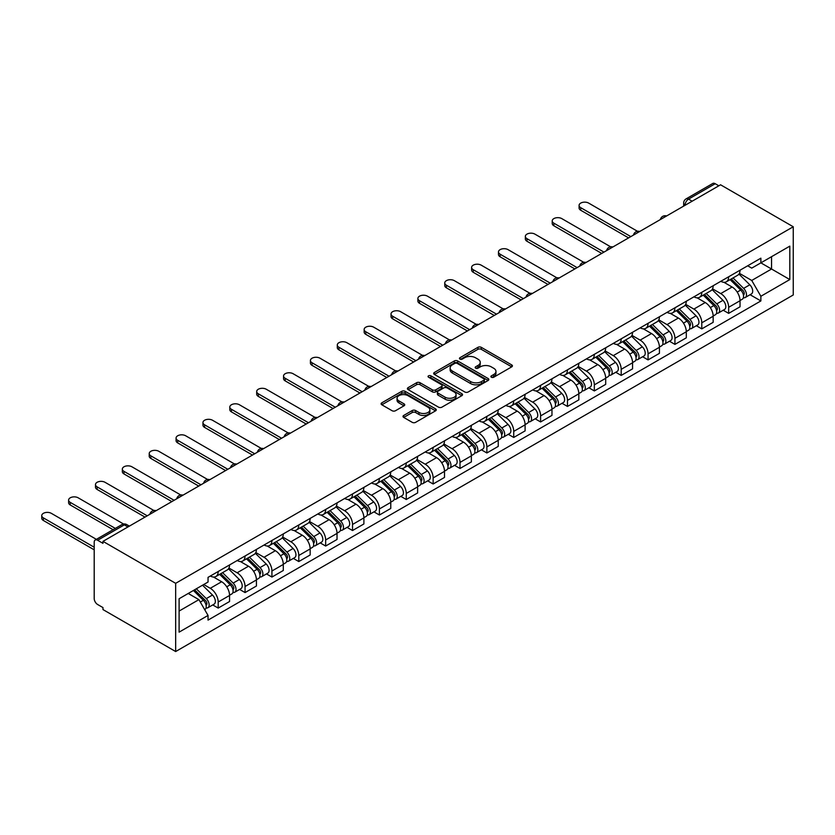 <?xml version="1.0" encoding="UTF-8"?>
<svg xmlns="http://www.w3.org/2000/svg" width="835" height="835" viewBox="0 0 835 835"><rect width="100%" height="100%" fill="white"/><g stroke="black" fill="none" stroke-linecap="round" stroke-linejoin="round"><path stroke-width="1.25" d="M491.387 377.232A1.67 0.971 0 0 0 493.756 377.232L511.719 366.857A2.39 1.378 0 0 0 512.419 365.887A2.39 1.378 0 0 0 511.719 364.905L481.294 347.339A2.39 1.378 0 0 0 477.912 347.339L459.949 357.714A1.67 0.971 0 0 0 459.459 358.392A1.67 0.971 0 0 0 459.949 359.081A1.67 0.971 0 0 0 462.319 359.081L464.636 357.735A7.651 4.415 0 0 1 475.459 357.735L477.996 359.196A7.651 4.415 0 0 1 480.24 362.317A7.651 4.415 0 0 1 477.996 365.448L475.668 366.784A1.67 0.971 0 0 0 475.178 367.473A1.67 0.971 0 0 0 475.668 368.151A1.67 0.971 0 0 0 478.037 368.151L480.365 366.815A7.651 4.415 0 0 1 491.178 366.815L493.715 368.277A7.651 4.415 0 0 1 495.959 371.398A7.651 4.415 0 0 1 493.715 374.518L491.387 375.865A1.67 0.971 0 0 0 490.896 376.543A1.67 0.971 0 0 0 491.387 377.232L491.387 375.865M403.702 415.465A2.39 1.378 0 0 0 403.002 416.435A2.39 1.378 0 0 0 403.702 417.416L412.239 422.343A2.39 1.378 0 0 0 415.611 422.343L435.567 410.83A2.39 1.378 0 0 0 436.267 409.849A2.39 1.378 0 0 0 435.567 408.879L405.132 391.312A2.39 1.378 0 0 0 401.75 391.312L381.804 402.825A2.39 1.378 0 0 0 381.104 403.806A2.39 1.378 0 0 0 381.804 404.777L392.116 410.726A2.39 1.378 0 0 0 395.498 410.726L404.036 405.8A2.39 1.378 0 0 0 404.735 404.829A2.39 1.378 0 0 0 404.036 403.848L398.921 400.894A6.398 3.695 0 0 1 397.053 398.285A6.398 3.695 0 0 1 400.998 394.871A6.398 3.695 0 0 1 407.971 395.675L428 407.24A6.398 3.695 0 0 1 429.868 409.849A6.398 3.695 0 0 1 425.923 413.262A6.398 3.695 0 0 1 418.951 412.459L415.611 410.538A2.39 1.378 0 0 0 412.239 410.538L403.702 415.465L403.702 417.416M175.663 583.321L102.976 541.362L720.574 184.796L793.25 226.765L175.663 583.321L175.663 651.54L793.25 294.974L793.25 226.765M464.813 391.991A2.39 1.378 0 0 0 468.184 391.991L488.141 380.478A2.39 1.378 0 0 0 488.84 379.497A2.39 1.378 0 0 0 488.141 378.526L457.705 360.96A2.39 1.378 0 0 0 454.323 360.96L434.377 372.473A2.39 1.378 0 0 0 433.678 373.443A2.39 1.378 0 0 0 434.377 374.424L464.813 391.991M429.221 377.587A1.67 0.971 0 0 1 430.912 377.827L430.912 375.844L461.849 393.702A2.39 1.378 0 0 1 462.548 394.673A2.39 1.378 0 0 1 461.849 395.654L441.903 407.167A2.39 1.378 0 0 1 438.521 407.167L408.096 389.601L408.096 387.649A2.39 1.378 0 0 0 407.397 388.619A2.39 1.378 0 0 0 408.096 389.601M408.096 387.649L416.634 382.722A2.39 1.378 0 0 1 420.015 382.722L432.353 389.841A2.39 1.378 0 0 0 435.734 389.841L441.391 386.574A2.39 1.378 0 0 0 442.091 385.603A2.39 1.378 0 0 0 441.391 384.622L428.543 377.201A1.67 0.971 0 0 1 428.052 376.522A1.67 0.971 0 0 1 429.086 375.625A1.67 0.971 0 0 1 430.912 375.844M102.976 541.362L102.976 543.355L97.643 540.266A4.874 2.808 -120 0 0 95.2 540.026A4.874 2.808 -120 0 0 94.198 542.259L94.198 598.538A4.874 2.808 -120 0 0 97.643 604.509L102.976 607.588L102.976 609.571L175.663 651.54M692.152 201.204L688.541 199.116A4.874 2.808 60 0 0 686.099 198.876L712.798 183.46A4.874 2.808 60 0 1 715.23 183.71L688.541 199.116A4.874 2.808 120 0 0 685.097 205.086L685.097 205.285M718.851 185.798L715.23 183.71M728.663 276.771A11.199 6.471 60 0 1 726.346 281.802L737.712 275.237A11.199 6.471 -120 0 0 740.029 270.216M712.537 288.837L720.741 293.576A11.199 6.471 60 0 1 728.663 307.301L740.029 300.736A11.199 6.471 -120 0 0 732.107 287.021L723.976 282.324M740.029 300.736L740.029 306.8L728.663 313.365L723.214 310.223M726.346 281.802A11.199 6.471 60 0 1 720.835 281.301M728.663 307.301L728.663 313.365M701.797 292.281A11.199 6.471 60 0 1 699.479 297.312L710.846 290.757A11.199 6.471 -120 0 0 713.163 285.727M696.348 325.733L701.797 328.875L713.163 322.32L713.163 316.246A11.199 6.471 -120 0 0 705.241 302.531L697.11 297.834M699.479 297.312A11.199 6.471 60 0 1 693.968 296.811M685.671 304.347L693.875 309.086A11.199 6.471 60 0 1 701.797 322.811L701.797 328.875M674.93 307.802A11.199 6.471 60 0 1 672.613 312.822L683.98 306.268A11.199 6.471 -120 0 0 686.297 301.237M669.482 341.244L674.93 344.385L686.297 337.831L686.297 331.766A11.199 6.471 -120 0 0 678.375 318.041L670.244 313.344M672.613 312.822A11.199 6.471 60 0 1 667.092 312.321M658.805 319.857L667.008 324.606A11.199 6.471 60 0 1 674.93 338.321L674.93 344.385M648.064 323.312A11.199 6.471 60 0 1 645.747 328.343L657.114 321.778A11.199 6.471 -120 0 0 659.431 316.747M642.616 356.754L648.064 359.895L659.431 353.341L659.431 347.276A11.199 6.471 -120 0 0 651.509 333.551L643.378 328.854M645.747 328.343A11.199 6.471 60 0 1 640.226 327.831M631.938 335.378L640.142 340.116A11.199 6.471 60 0 1 648.064 353.831L648.064 359.895M621.198 338.822A11.199 6.471 60 0 1 618.881 343.853L630.248 337.288A11.199 6.471 -120 0 0 632.565 332.257M615.75 372.264L621.198 375.416L632.565 368.851L632.565 362.787A11.199 6.471 -120 0 0 624.643 349.061L616.512 344.364M618.881 343.853A11.199 6.471 60 0 1 613.36 343.342M605.072 350.888L613.276 355.627A11.199 6.471 60 0 1 621.198 369.341L621.198 375.416M594.332 354.332A11.199 6.471 60 0 1 592.015 359.363L603.381 352.798A11.199 6.471 -120 0 0 605.699 347.767M588.884 387.774L594.332 390.926L605.699 384.361L605.699 378.297A11.199 6.471 -120 0 0 597.777 364.571L589.646 359.875M592.015 359.363A11.199 6.471 60 0 1 586.494 358.852M578.196 366.398L586.41 371.137A11.199 6.471 60 0 1 594.332 384.862L594.332 390.926M567.466 369.842A11.199 6.471 60 0 1 565.149 374.873L576.515 368.308A11.199 6.471 -120 0 0 578.832 363.277M562.018 403.284L567.466 406.436L578.832 399.871L578.832 393.807A11.199 6.471 -120 0 0 570.91 380.082L562.769 375.385M565.149 374.873A11.199 6.471 60 0 1 559.627 374.372M551.33 381.908L559.544 386.647A11.199 6.471 60 0 1 567.466 400.372L567.466 406.436M540.6 385.352A11.199 6.471 60 0 1 538.283 390.383L549.649 383.818A11.199 6.471 -120 0 0 551.966 378.787M535.152 418.805L540.6 421.946L551.966 415.381L551.966 409.317A11.199 6.471 -120 0 0 544.044 395.592L535.903 390.895M538.283 390.383A11.199 6.471 60 0 1 532.761 389.882M524.463 397.418L532.678 402.157A11.199 6.471 60 0 1 540.6 415.882L540.6 421.946M513.734 400.863A11.199 6.471 60 0 1 511.417 405.893L522.783 399.328A11.199 6.471 -120 0 0 525.1 394.308M508.285 434.315L513.734 437.457L525.1 430.891L525.1 424.827A11.199 6.471 -120 0 0 517.178 411.112L509.037 406.415M511.417 405.893A11.199 6.471 60 0 1 505.895 405.392M497.597 412.928L505.812 417.667A11.199 6.471 60 0 1 513.734 431.392L513.734 437.457M486.868 416.373A11.199 6.471 60 0 1 484.54 421.404L495.906 414.849A11.199 6.471 -120 0 0 498.234 409.818M481.419 449.825L486.868 452.967L498.234 446.401L498.234 440.337A11.199 6.471 -120 0 0 490.312 426.622L482.171 421.925M484.54 421.404A11.199 6.471 60 0 1 479.029 420.903M470.731 428.438L478.946 433.177A11.199 6.471 60 0 1 486.868 446.902L486.868 452.967M460.002 431.893A11.199 6.471 60 0 1 457.674 436.914L469.04 430.359A11.199 6.471 -120 0 0 471.368 425.328M454.553 465.335L460.002 468.477L471.368 461.922L471.368 455.847A11.199 6.471 -120 0 0 463.446 442.132L455.305 437.436M457.674 436.914A11.199 6.471 60 0 1 452.163 436.413M443.865 443.949L452.079 448.698A11.199 6.471 60 0 1 460.002 462.413L460.002 468.477M433.135 447.403A11.199 6.471 60 0 1 430.808 452.434L442.174 445.869A11.199 6.471 -120 0 0 444.502 440.838M427.677 480.845L433.135 483.987L444.502 477.432L444.502 471.368A11.199 6.471 -120 0 0 436.58 457.643L428.438 452.946M430.808 452.434A11.199 6.471 60 0 1 425.297 451.923M416.999 459.469L425.213 464.208A11.199 6.471 60 0 1 433.135 477.923L433.135 483.987M406.269 462.914A11.199 6.471 60 0 1 403.942 467.944L415.308 461.379A11.199 6.471 -120 0 0 417.636 456.348M400.81 496.355L406.269 499.507L417.636 492.942L417.636 486.878A11.199 6.471 -120 0 0 409.714 473.153L401.572 468.456M403.942 467.944A11.199 6.471 60 0 1 398.431 467.433M390.133 474.979L398.347 479.718A11.199 6.471 60 0 1 406.269 493.433L406.269 499.507M379.393 478.424A11.199 6.471 60 0 1 377.076 483.455L388.442 476.889A11.199 6.471 -120 0 0 390.759 471.858M373.944 511.865L379.403 515.018L390.77 508.452L390.77 502.388A11.199 6.471 -120 0 0 382.847 488.663L374.706 483.966M377.076 483.455A11.199 6.471 60 0 1 371.565 482.943M363.267 490.489L371.471 495.228A11.199 6.471 60 0 1 379.403 508.953L379.403 515.018M352.527 493.934A11.199 6.471 60 0 1 350.209 498.965L361.576 492.399A11.199 6.471 -120 0 0 363.893 487.369M347.078 527.376L352.527 530.528L363.893 523.962L363.893 517.898A11.199 6.471 -120 0 0 355.971 504.173L347.84 499.476M350.209 498.965A11.199 6.471 60 0 1 344.698 498.453M336.401 506L344.605 510.738A11.199 6.471 60 0 1 352.527 524.463L352.527 530.528M325.66 509.444A11.199 6.471 60 0 1 323.343 514.475L334.71 507.91A11.199 6.471 -120 0 0 337.027 502.879M320.212 542.896L325.66 546.038L337.027 539.473L337.027 533.408A11.199 6.471 -120 0 0 329.105 519.683L320.974 514.986M323.343 514.475A11.199 6.471 60 0 1 317.832 513.974M309.534 521.51L317.738 526.248A11.199 6.471 60 0 1 325.66 539.974L325.66 546.038M298.794 524.954A11.199 6.471 60 0 1 296.477 529.985L307.844 523.42A11.199 6.471 -120 0 0 310.161 518.399M293.346 558.406L298.794 561.548L310.161 554.983L310.161 548.919A11.199 6.471 -120 0 0 302.239 535.204L294.108 530.507M296.477 529.985A11.199 6.471 60 0 1 290.966 529.484M282.668 537.02L290.872 541.758A11.199 6.471 60 0 1 298.794 555.484L298.794 561.548M271.928 540.464A11.199 6.471 60 0 1 269.611 545.495L280.977 538.94A11.199 6.471 -120 0 0 283.295 533.909M266.48 573.916L271.928 577.058L283.295 570.493L283.295 564.429A11.199 6.471 -120 0 0 275.373 550.714L267.242 546.017M269.611 545.495A11.199 6.471 60 0 1 264.1 544.994M255.802 552.53L264.006 557.269A11.199 6.471 60 0 1 271.928 570.994L271.928 577.058M245.062 555.985A11.199 6.471 60 0 1 242.745 561.005L254.111 554.45A11.199 6.471 -120 0 0 256.428 549.42M239.614 589.427L245.062 592.568L256.428 586.013L256.428 579.939A11.199 6.471 -120 0 0 248.506 566.224L240.376 561.527M242.745 561.005A11.199 6.471 60 0 1 237.224 560.504M228.936 568.04L237.14 572.789A11.199 6.471 60 0 1 245.062 586.504L245.062 592.568M218.196 571.495A11.199 6.471 60 0 1 215.879 576.526L227.245 569.961A11.199 6.471 -120 0 0 229.562 564.93M212.748 604.937L218.196 608.078L229.562 601.524L229.562 595.459A11.199 6.471 -120 0 0 221.64 581.734L213.51 577.037M215.879 576.526A11.199 6.471 60 0 1 210.357 576.014M203.73 584.521L210.274 588.299A11.199 6.471 60 0 1 218.196 602.014L218.196 608.078M747.701 265.791L751.74 268.129L789.806 246.148L771.55 256.689L771.55 269.016L751.74 280.456L739.403 273.327M179.107 611.063L198.907 599.634L208.04 615.437L179.107 632.147L179.107 598.737L208.04 582.026L208.04 577.361L760.873 258.182L760.873 262.858L789.806 279.558L760.873 296.268L751.74 280.456M789.806 246.148L789.806 279.558M208.04 615.437L208.04 620.113L760.873 300.934L760.873 296.268M198.907 599.634L188.23 593.466M750.08 294.713L760.873 300.934M492.055 377.462L493.715 376.512A7.651 4.415 0 0 0 495.959 373.391L495.959 371.398M480.24 362.317L480.24 364.31A7.651 4.415 0 0 1 477.996 367.431L476.336 368.392M511.719 364.905L511.719 366.857L481.294 349.333A2.39 1.378 0 0 0 477.912 349.333L460.617 359.311M488.11 380.489L457.705 362.943A2.39 1.378 0 0 0 454.323 362.943L434.409 374.445M483.914 380.186A1.67 0.971 0 0 0 484.404 379.497A1.67 0.971 0 0 0 483.914 378.819L457.204 363.392A1.67 0.971 0 0 0 454.835 363.392L452.382 364.811A7.651 4.415 0 0 0 450.138 367.932A7.651 4.415 0 0 0 452.382 371.053L470.637 381.595A7.651 4.415 0 0 0 481.461 381.595L483.914 380.186L483.914 382.169A1.67 0.971 0 0 0 484.404 381.491L484.404 379.497M450.138 367.932L450.138 369.926A7.651 4.415 0 0 0 452.382 373.047L452.382 371.053M483.914 382.169L481.461 383.589A7.651 4.415 0 0 1 470.637 383.589L452.382 373.047M408.127 389.621L416.634 384.705L416.634 382.722M442.091 385.603L442.091 387.586A2.39 1.378 0 0 1 441.391 388.567L435.734 391.834A2.39 1.378 0 0 1 432.353 391.834L420.015 384.705A2.39 1.378 0 0 0 416.634 384.705M430.912 377.827L461.818 395.675M445.159 397.241A6.398 3.695 0 0 0 452.121 398.034A6.398 3.695 0 0 0 456.077 394.631A6.398 3.695 0 0 0 454.198 392.012L447.142 387.941A2.39 1.378 0 0 0 443.761 387.941L438.104 391.208A2.39 1.378 0 0 0 437.394 392.189A2.39 1.378 0 0 0 438.104 393.16L445.159 397.241L445.159 399.224A6.398 3.695 0 0 0 452.121 400.028A6.398 3.695 0 0 0 456.077 396.615L456.077 394.631M437.394 392.189L437.394 394.172A2.39 1.378 0 0 0 438.104 395.153L438.104 393.16M445.159 399.224L438.104 395.153M429.868 409.849L429.868 411.843A6.398 3.695 0 0 1 425.923 415.256A6.398 3.695 0 0 1 418.951 414.452L415.611 412.521A2.39 1.378 0 0 0 412.239 412.521L403.733 417.437M397.053 398.285L397.053 400.278A6.398 3.695 0 0 0 398.921 402.887L398.921 400.894M404.004 405.82L398.921 402.887M435.536 410.851L405.132 393.295A2.39 1.378 0 0 0 401.75 393.295L381.835 404.798M730.114 279.631L740.697 290.069A6.085 3.517 60 0 1 742.305 299.201L740.029 300.517M732.222 281.708L736.71 284.307M637.491 231.295L588.654 203.093A5.605 3.236 -0 0 0 582.548 202.394A5.605 3.236 -0 0 0 579.083 205.379A5.605 3.236 -0 0 0 580.722 207.675L630.842 236.608M731.283 278.953L742.879 290.382A2.922 1.691 60 0 1 743.651 294.765A2.922 1.691 60 0 1 743.38 294.87M733.036 277.94L743.62 288.378A6.085 3.517 60 0 1 745.227 297.511A6.085 3.517 60 0 1 743.39 297.709M738.965 274.089L749.82 284.798A6.085 3.517 60 0 1 751.427 293.93L745.227 297.511M628.609 237.902L580.722 210.253A5.605 3.236 180 0 1 579.083 207.967L579.083 205.379M703.247 295.141L713.831 305.579A6.085 3.517 60 0 1 715.438 314.711L713.163 316.027M705.356 297.229L709.844 299.817M610.625 246.805L561.778 218.603A5.605 3.236 -0 0 0 555.682 217.904A5.605 3.236 -0 0 0 552.217 220.899A5.605 3.236 -0 0 0 553.856 223.185L603.976 252.118M704.416 294.463L716.012 305.902A2.922 1.691 60 0 1 716.785 310.276A2.922 1.691 60 0 1 716.514 310.39M706.17 293.45L716.754 303.888A6.085 3.517 60 0 1 718.361 313.021A6.085 3.517 60 0 1 716.524 313.219M712.098 289.599L722.953 300.318A6.085 3.517 60 0 1 724.561 309.441L718.361 313.021M601.732 253.412L553.856 225.763A5.605 3.236 180 0 1 552.217 223.477L552.217 220.899M676.381 310.651L686.965 321.099A6.085 3.517 60 0 1 688.572 330.222L686.297 331.537M678.49 312.739L682.978 315.327M583.759 262.315L534.911 234.124A5.605 3.236 -0 0 0 528.805 233.414A5.605 3.236 -0 0 0 525.351 236.409A5.605 3.236 -0 0 0 526.989 238.695L577.11 267.628M677.55 309.973L689.146 321.412A2.922 1.691 60 0 1 689.919 325.796A2.922 1.691 60 0 1 689.647 325.901M679.304 308.96L689.887 319.408A6.085 3.517 60 0 1 691.495 328.531A6.085 3.517 60 0 1 689.658 328.729M685.232 305.109L696.087 315.828A6.085 3.517 60 0 1 697.695 324.951L691.495 328.531M574.866 268.922L526.989 241.273A5.605 3.236 180 0 1 525.351 238.987L525.351 236.409M649.515 326.161L660.099 336.609A6.085 3.517 60 0 1 661.706 345.732L659.431 347.047M651.624 328.249L656.112 330.837M556.893 277.825L508.045 249.634A5.605 3.236 -0 0 0 501.939 248.934A5.605 3.236 -0 0 0 498.485 251.919A5.605 3.236 -0 0 0 500.123 254.205L550.244 283.138M650.684 325.483L662.28 336.923A2.922 1.691 60 0 1 663.042 341.306A2.922 1.691 60 0 1 662.781 341.411M652.438 324.471L663.021 334.918A6.085 3.517 60 0 1 664.629 344.041A6.085 3.517 60 0 1 662.792 344.239M658.366 320.619L669.221 331.338A6.085 3.517 60 0 1 670.829 340.461L664.629 344.041M548 284.432L500.123 256.794A5.605 3.236 180 0 1 498.485 254.498L498.485 251.919M622.649 341.672L633.233 352.12A6.085 3.517 60 0 1 634.84 361.242L632.565 362.557M624.757 343.759L629.246 346.348M530.027 293.336L481.179 265.144A5.605 3.236 -0 0 0 475.073 264.445A5.605 3.236 -0 0 0 471.618 267.43A5.605 3.236 -0 0 0 473.257 269.715L523.378 298.648M623.818 340.993L635.414 352.433A2.922 1.691 60 0 1 636.176 356.816A2.922 1.691 60 0 1 635.915 356.921M625.572 339.981L636.155 350.429A6.085 3.517 60 0 1 637.763 359.551A6.085 3.517 60 0 1 635.926 359.749M631.5 336.129L642.355 346.849A6.085 3.517 60 0 1 643.962 355.981L637.763 359.551M521.134 299.942L473.257 272.304A5.605 3.236 180 0 1 471.618 270.018L471.618 267.43M595.783 357.182L606.367 367.63A6.085 3.517 60 0 1 607.963 376.762L605.699 378.067M597.891 359.269L602.379 361.858M503.161 308.856L454.313 280.654A5.605 3.236 -0 0 0 448.207 279.955A5.605 3.236 -0 0 0 444.752 282.94A5.605 3.236 -0 0 0 446.391 285.226L496.512 314.158M596.952 356.514L608.538 367.943A2.922 1.691 60 0 1 609.31 372.327A2.922 1.691 60 0 1 609.049 372.431M598.705 355.501L609.289 365.939A6.085 3.517 60 0 1 610.896 375.072A6.085 3.517 60 0 1 609.059 375.259M604.634 351.639L615.489 362.359A6.085 3.517 60 0 1 617.096 371.491L610.896 375.072M494.268 315.453L446.391 287.814A5.605 3.236 180 0 1 444.752 285.528L444.752 282.94M568.906 372.702L579.5 383.14A6.085 3.517 60 0 1 581.097 392.273L578.832 393.577M571.025 374.779L575.513 377.368M476.294 324.366L427.447 296.164A5.605 3.236 -0 0 0 421.341 295.465A5.605 3.236 -0 0 0 417.886 298.45A5.605 3.236 -0 0 0 419.525 300.736L469.646 329.668M570.086 372.024L581.671 383.453A2.922 1.691 60 0 1 582.444 387.837A2.922 1.691 60 0 1 582.183 387.941M571.839 371.011L582.423 381.449A6.085 3.517 60 0 1 584.03 390.582A6.085 3.517 60 0 1 582.193 390.77M577.757 367.16L588.623 377.869A6.085 3.517 60 0 1 590.23 387.002L584.03 390.582M467.402 330.963L419.525 303.324A5.605 3.236 180 0 1 417.886 301.038L417.886 298.45M542.04 388.212L552.624 398.65A6.085 3.517 60 0 1 554.231 407.783L551.966 409.087M544.159 390.289L548.647 392.878M449.428 339.876L400.581 311.674A5.605 3.236 -0 0 0 394.475 310.975A5.605 3.236 -0 0 0 391.02 313.96A5.605 3.236 -0 0 0 392.659 316.246L442.78 345.189M543.22 387.534L554.805 398.963A2.922 1.691 60 0 1 555.578 403.347A2.922 1.691 60 0 1 555.317 403.451M544.973 386.522L555.557 396.959A6.085 3.517 60 0 1 557.164 406.092A6.085 3.517 60 0 1 555.327 406.29M550.891 382.67L561.757 393.379A6.085 3.517 60 0 1 563.364 402.512L557.164 406.092M440.536 346.473L392.659 318.834A5.605 3.236 180 0 1 391.02 316.548L391.02 313.96M515.174 403.722L525.758 414.16A6.085 3.517 60 0 1 527.365 423.293L525.1 424.608M517.293 405.8L521.771 408.398M422.562 355.386L373.715 327.184A5.605 3.236 -0 0 0 367.609 326.485A5.605 3.236 -0 0 0 364.154 329.47A5.605 3.236 -0 0 0 365.793 331.766L415.913 360.699M516.354 403.044L527.939 414.473A2.922 1.691 60 0 1 528.712 418.857A2.922 1.691 60 0 1 528.451 418.961M518.107 402.032L528.691 412.469A6.085 3.517 60 0 1 530.298 421.602A6.085 3.517 60 0 1 528.461 421.8M524.025 398.18L534.891 408.889A6.085 3.517 60 0 1 536.498 418.022L530.298 421.602M413.669 361.993L365.793 334.344A5.605 3.236 180 0 1 364.154 332.059L364.154 329.47M488.308 419.233L498.892 429.67A6.085 3.517 60 0 1 500.499 438.803L498.234 440.118M490.427 421.32L494.904 423.909M395.686 370.897L346.849 342.694A5.605 3.236 -0 0 0 340.743 341.995A5.605 3.236 -0 0 0 337.288 344.991A5.605 3.236 -0 0 0 338.927 347.276L389.037 376.209M489.487 418.554L501.073 429.994A2.922 1.691 60 0 1 501.845 434.367A2.922 1.691 60 0 1 501.584 434.482M491.241 417.542L501.825 427.979A6.085 3.517 60 0 1 503.432 437.112A6.085 3.517 60 0 1 501.595 437.31M497.159 413.69L508.024 424.399A6.085 3.517 60 0 1 509.632 433.532L503.432 437.112M386.803 377.503L338.927 349.855A5.605 3.236 180 0 1 337.288 347.569L337.288 344.991M461.442 434.743L472.025 445.191A6.085 3.517 60 0 1 473.633 454.313L471.358 455.628M463.55 436.83L468.038 439.419M368.82 386.407L319.982 358.215A5.605 3.236 -0 0 0 313.877 357.505A5.605 3.236 -0 0 0 310.422 360.501A5.605 3.236 -0 0 0 312.06 362.787L362.171 391.719M462.621 434.064L474.207 445.504A2.922 1.691 60 0 1 474.979 449.877A2.922 1.691 60 0 1 474.708 449.992M464.375 433.052L474.958 443.5A6.085 3.517 60 0 1 476.566 452.622A6.085 3.517 60 0 1 474.718 452.82M470.293 429.2L481.158 439.92A6.085 3.517 60 0 1 482.766 449.042L476.566 452.622M359.937 393.014L312.06 365.365A5.605 3.236 180 0 1 310.422 363.079L310.422 360.501M434.576 450.253L445.159 460.701A6.085 3.517 60 0 1 446.767 469.823L444.491 471.138M436.684 452.34L441.172 454.929M341.953 401.917L293.116 373.725A5.605 3.236 -0 0 0 287.01 373.015A5.605 3.236 -0 0 0 283.556 376.011A5.605 3.236 -0 0 0 285.194 378.297L335.305 407.23M435.755 449.574L447.341 461.014A2.922 1.691 60 0 1 448.113 465.398A2.922 1.691 60 0 1 447.842 465.502M437.509 448.562L448.092 459.01A6.085 3.517 60 0 1 449.7 468.132A6.085 3.517 60 0 1 447.852 468.331M443.427 444.711L454.292 455.43A6.085 3.517 60 0 1 455.9 464.552L449.7 468.132M333.071 408.524L285.194 380.885A5.605 3.236 180 0 1 283.556 378.589L283.556 376.011M407.71 465.763L418.293 476.211A6.085 3.517 60 0 1 419.901 485.333L417.625 486.648M409.818 467.851L414.306 470.439M315.087 417.427L266.25 389.235A5.605 3.236 -0 0 0 260.144 388.536A5.605 3.236 -0 0 0 256.689 391.521A5.605 3.236 -0 0 0 258.328 393.807L308.439 422.74M408.889 465.085L420.475 476.524A2.922 1.691 60 0 1 421.247 480.908A2.922 1.691 60 0 1 420.976 481.012M410.643 464.072L421.226 474.52A6.085 3.517 60 0 1 422.834 483.642A6.085 3.517 60 0 1 420.986 483.841M416.561 460.221L427.426 470.94A6.085 3.517 60 0 1 429.033 480.062L422.834 483.642M306.205 424.034L258.328 396.395A5.605 3.236 180 0 1 256.689 394.11L256.689 391.521M380.844 481.273L391.427 491.721A6.085 3.517 60 0 1 393.034 500.854L390.759 502.159M382.952 483.361L387.44 485.949M288.221 432.947L239.384 404.745A5.605 3.236 -0 0 0 233.278 404.046A5.605 3.236 -0 0 0 229.813 407.031A5.605 3.236 -0 0 0 231.462 409.317L281.572 438.25M382.023 480.605L393.609 492.034A2.922 1.691 60 0 1 394.381 496.418A2.922 1.691 60 0 1 394.11 496.522M383.776 479.593L394.36 490.03A6.085 3.517 60 0 1 395.957 499.163A6.085 3.517 60 0 1 394.12 499.351M389.695 475.731L400.56 486.45A6.085 3.517 60 0 1 402.157 495.583L395.957 499.163M279.339 439.544L231.462 411.905A5.605 3.236 180 0 1 229.813 409.62L229.813 407.031M353.977 496.794L364.561 507.231A6.085 3.517 60 0 1 366.168 516.364L363.893 517.669M356.086 498.871L360.574 501.459M261.355 448.458L212.518 420.255A5.605 3.236 -0 0 0 206.412 419.556A5.605 3.236 -0 0 0 202.947 422.541A5.605 3.236 -0 0 0 204.596 424.827L254.706 453.76M355.146 496.115L366.742 507.544A2.922 1.691 60 0 1 367.515 511.928A2.922 1.691 60 0 1 367.243 512.032M356.9 495.103L367.494 505.54A6.085 3.517 60 0 1 369.091 514.673A6.085 3.517 60 0 1 367.254 514.861M362.828 491.251L373.694 501.96A6.085 3.517 60 0 1 375.291 511.093L369.091 514.673M252.473 455.054L204.596 427.416A5.605 3.236 180 0 1 202.947 425.13L202.947 422.541M327.111 512.304L337.695 522.741A6.085 3.517 60 0 1 339.302 531.874L337.027 533.179M329.22 514.381L333.708 516.969M234.489 463.968L185.652 435.766A5.605 3.236 -0 0 0 179.546 435.066A5.605 3.236 -0 0 0 176.081 438.051A5.605 3.236 -0 0 0 177.73 440.337L227.84 469.28M328.28 511.625L339.876 523.054A2.922 1.691 60 0 1 340.649 527.438A2.922 1.691 60 0 1 340.377 527.543M330.034 510.613L340.617 521.05A6.085 3.517 60 0 1 342.225 530.183A6.085 3.517 60 0 1 340.388 530.382M335.962 506.761L346.817 517.47A6.085 3.517 60 0 1 348.425 526.603L342.225 530.183M225.607 470.564L177.73 442.926A5.605 3.236 180 0 1 176.081 440.64L176.081 438.051M300.245 527.814L310.829 538.251A6.085 3.517 60 0 1 312.436 547.384L310.161 548.699M302.353 529.891L306.842 532.49M207.623 479.478L158.775 451.276A5.605 3.236 -0 0 0 152.68 450.576A5.605 3.236 -0 0 0 149.215 453.562A5.605 3.236 -0 0 0 150.853 455.847L200.974 484.791M301.414 527.135L313.01 538.565A2.922 1.691 60 0 1 313.783 542.948A2.922 1.691 60 0 1 313.511 543.053M303.168 526.123L313.751 536.561A6.085 3.517 60 0 1 315.359 545.693A6.085 3.517 60 0 1 313.522 545.892M309.096 522.272L319.951 532.981A6.085 3.517 60 0 1 321.558 542.113L315.359 545.693M198.74 486.074L150.853 458.436A5.605 3.236 180 0 1 149.215 456.15L149.215 453.562M273.379 543.324L283.963 553.762A6.085 3.517 60 0 1 285.57 562.894L283.295 564.209M275.487 545.401L279.976 548M180.757 494.988L131.909 466.786A5.605 3.236 -0 0 0 125.814 466.087A5.605 3.236 -0 0 0 122.348 469.082A5.605 3.236 -0 0 0 123.987 471.368L174.108 500.301M274.548 542.646L286.144 554.085A2.922 1.691 60 0 1 286.916 558.458A2.922 1.691 60 0 1 286.645 558.563M276.302 541.633L286.885 552.071A6.085 3.517 60 0 1 288.492 561.203A6.085 3.517 60 0 1 286.655 561.402M282.23 537.782L293.085 548.491A6.085 3.517 60 0 1 294.692 557.623L288.492 561.203M171.864 501.595L123.987 473.946A5.605 3.236 180 0 1 122.348 471.66L122.348 469.082M246.513 558.834L257.096 569.272A6.085 3.517 60 0 1 258.704 578.404L256.428 579.72M248.621 560.922L253.109 563.51M153.891 510.498L105.043 482.306A5.605 3.236 -0 0 0 98.937 481.597A5.605 3.236 -0 0 0 95.482 484.592A5.605 3.236 -0 0 0 97.121 486.878L147.242 515.811M247.682 558.156L259.278 569.595A2.922 1.691 60 0 1 260.04 573.969A2.922 1.691 60 0 1 259.779 574.083M249.435 557.143L260.019 567.591A6.085 3.517 60 0 1 261.626 576.714A6.085 3.517 60 0 1 259.789 576.912M255.364 553.292L266.219 564.011A6.085 3.517 60 0 1 267.826 573.134L261.626 576.714M144.998 517.105L97.121 489.456A5.605 3.236 180 0 1 95.482 487.17L95.482 484.592M219.647 574.344L230.23 584.792A6.085 3.517 60 0 1 231.838 593.915L229.562 595.23M221.755 576.432L226.243 579.02M123.58 524.025L78.177 497.817A5.605 3.236 -0 0 0 72.071 497.107A5.605 3.236 -0 0 0 68.616 500.102A5.605 3.236 -0 0 0 70.255 502.388L115.334 528.409M220.816 573.666L232.412 585.105A2.922 1.691 60 0 1 233.174 589.489A2.922 1.691 60 0 1 232.913 589.593M222.569 572.653L233.153 583.101A6.085 3.517 60 0 1 234.76 592.224A6.085 3.517 60 0 1 232.923 592.422M228.498 568.802L239.353 579.521A6.085 3.517 60 0 1 240.96 588.644L234.76 592.224M113.09 529.703L70.255 504.977A5.605 3.236 180 0 1 68.616 502.68L68.616 500.102M193.407 590.481L203.364 600.302A6.085 3.517 60 0 1 204.972 609.425L204.669 609.602M194.889 591.942L199.377 594.53M96.39 539.347L51.311 513.327A5.605 3.236 -0 0 0 45.205 512.627A5.605 3.236 -0 0 0 41.75 515.612A5.605 3.236 -0 0 0 43.389 517.898L94.198 547.228M194.576 589.802L205.535 600.615A2.922 1.691 60 0 1 206.308 604.999A2.922 1.691 60 0 1 206.047 605.104M196.329 588.79L206.287 598.611A6.085 3.517 60 0 1 207.894 607.734A6.085 3.517 60 0 1 206.057 607.932M202.529 585.21L212.487 595.031A6.085 3.517 60 0 1 214.094 604.154L207.894 607.734M94.198 549.816L43.389 520.487A5.605 3.236 180 0 1 41.75 518.201L41.75 515.612M685.264 205.18L685.097 205.086A4.874 2.808 0 0 1 683.667 203.093L683.667 206.109M245.062 586.504L256.428 579.939M271.928 570.994L283.295 564.429M298.794 555.484L310.161 548.919M325.66 539.974L337.027 533.408M352.527 524.463L363.893 517.898M379.403 508.953L390.77 502.388M406.269 493.433L417.636 486.878M433.135 477.923L444.502 471.368M460.002 462.413L471.368 455.847M486.868 446.902L498.234 440.337M513.734 431.392L525.1 424.827M540.6 415.882L551.966 409.317M567.466 400.372L578.832 393.807M594.332 384.862L605.699 378.297M621.198 369.341L632.565 362.787M648.064 353.831L659.431 347.276M674.93 338.321L686.297 331.766M701.797 322.811L713.163 316.246M218.196 602.014L229.562 595.459M210.274 588.299L221.64 581.734M237.14 572.789L248.506 566.224M264.006 557.269L275.373 550.714M290.872 541.758L302.239 535.204M317.738 526.248L329.105 519.683M344.605 510.738L355.971 504.173M371.471 495.228L382.847 488.663M398.347 479.718L409.714 473.153M425.213 464.208L436.58 457.643M452.079 448.698L463.446 442.132M478.946 433.177L490.312 426.622M505.812 417.667L517.178 411.112M532.678 402.157L544.044 395.592M559.544 386.647L570.91 380.082M586.41 371.137L597.777 364.571M613.276 355.627L624.643 349.061M640.142 340.116L651.509 333.551M667.008 324.606L678.375 318.041M693.875 309.086L705.241 302.531M720.741 293.576L732.107 287.021M666.194 216.192A4.874 2.808 120 0 0 664.044 217.434M639.328 231.712A4.874 2.808 120 0 0 637.178 232.955M612.462 247.223A4.874 2.808 120 0 0 610.312 248.465M585.596 262.733A4.874 2.808 120 0 0 583.435 263.975M558.719 278.243A4.874 2.808 120 0 0 556.569 279.485M531.853 293.753A4.874 2.808 120 0 0 529.703 294.995M504.987 309.263A4.874 2.808 120 0 0 502.837 310.505M478.121 324.773A4.874 2.808 120 0 0 475.971 326.015M451.255 340.283A4.874 2.808 120 0 0 449.105 341.525M424.389 355.804A4.874 2.808 120 0 0 422.239 357.036M397.523 371.314A4.874 2.808 120 0 0 395.373 372.556M370.656 386.824A4.874 2.808 120 0 0 368.506 388.066M343.79 402.334A4.874 2.808 120 0 0 341.64 403.576M316.924 417.844A4.874 2.808 120 0 0 314.774 419.086M290.058 433.355A4.874 2.808 120 0 0 287.908 434.597M263.192 448.865A4.874 2.808 120 0 0 261.042 450.107M236.326 464.375A4.874 2.808 120 0 0 234.176 465.617M209.46 479.885A4.874 2.808 120 0 0 207.31 481.127M182.594 495.405A4.874 2.808 120 0 0 180.433 496.648M155.727 510.916A4.874 2.808 120 0 0 153.567 512.158M127.953 526.948L124.332 524.86L97.643 540.266M129.383 526.123L126.774 524.62A4.874 2.808 120 0 0 124.332 524.86A4.874 2.808 60 0 0 121.9 524.62L95.2 540.026M493.715 376.512L493.715 374.518M475.668 368.151L475.668 366.784M477.996 367.431L477.996 365.448M459.949 359.081L459.949 357.714M477.912 349.333L477.912 347.339M481.294 349.333L481.294 347.339M434.377 374.424L434.377 372.473M454.323 362.943L454.323 360.96M457.705 362.943L457.705 360.96M488.141 380.478L488.141 378.526M470.637 383.589L470.637 381.595M481.461 383.589L481.461 381.595M420.015 384.705L420.015 382.722M432.353 391.834L432.353 389.841M435.734 391.834L435.734 389.841M441.391 388.567L441.391 386.574M461.849 395.654L461.849 393.702M412.239 412.521L412.239 410.538M415.611 412.521L415.611 410.538M418.951 414.452L418.951 412.459M404.036 405.8L404.036 403.848M381.804 404.777L381.804 402.825M401.75 393.295L401.75 391.312M405.132 393.295L405.132 391.312M435.567 410.83L435.567 408.879M740.697 290.069L737.201 292.093M744.256 293.429L743.15 294.066M749.82 284.798L743.62 288.378M580.722 210.253L580.722 207.675M713.831 305.579L710.334 307.604M717.39 308.94L716.284 309.576M722.953 300.318L716.754 303.888M553.856 225.763L553.856 223.185M686.965 321.099L683.468 323.114M690.524 324.45L689.418 325.086M696.087 315.828L689.887 319.408M526.989 241.273L526.989 238.695M660.099 336.609L656.602 338.624M663.648 339.96L662.552 340.596M669.221 331.338L663.021 334.918M500.123 256.794L500.123 254.205M633.233 352.12L629.736 354.134M636.781 355.48L635.685 356.107M642.355 346.849L636.155 350.429M473.257 272.304L473.257 269.715M606.367 367.63L602.87 369.644M609.915 370.99L608.819 371.617M615.489 362.359L609.289 365.939M446.391 287.814L446.391 285.226M579.5 383.14L575.993 385.154M583.049 386.501L581.953 387.137M588.623 377.869L582.423 381.449M419.525 303.324L419.525 300.736M552.624 398.65L549.127 400.675M556.183 402.011L555.087 402.647M561.757 393.379L555.557 396.959M392.659 318.834L392.659 316.246M525.758 414.16L522.261 416.185M529.317 417.521L528.221 418.158M534.891 408.889L528.691 412.469M365.793 334.344L365.793 331.766M498.892 429.67L495.395 431.695M502.451 433.031L501.355 433.668M508.024 424.399L501.825 427.979M338.927 349.855L338.927 347.276M472.025 445.191L468.529 447.205M475.585 448.541L474.489 449.178M481.158 439.92L474.958 443.5M312.06 365.365L312.06 362.787M445.159 460.701L441.663 462.715M448.719 464.051L447.623 464.688M454.292 455.43L448.092 459.01M285.194 380.885L285.194 378.297M418.293 476.211L414.797 478.225M421.852 479.572L420.756 480.198M427.426 470.94L421.226 474.52M258.328 396.395L258.328 393.807M391.427 491.721L387.931 493.736M394.986 495.082L393.89 495.708M400.56 486.45L394.36 490.03M231.462 411.905L231.462 409.317M364.561 507.231L361.064 509.246M368.12 510.592L367.024 511.218M373.694 501.96L367.494 505.54M204.596 427.416L204.596 424.827M337.695 522.741L334.198 524.766M341.254 526.102L340.158 526.739M346.817 517.47L340.617 521.05M177.73 442.926L177.73 440.337M310.829 538.251L307.332 540.276M314.388 541.612L313.282 542.249M319.951 532.981L313.751 536.561M150.853 458.436L150.853 455.847M283.963 553.762L280.466 555.786M287.522 557.122L286.415 557.759M293.085 548.491L286.885 552.071M123.987 473.946L123.987 471.368M257.096 569.272L253.6 571.297M260.645 572.633L259.549 573.269M266.219 564.011L260.019 567.591M97.121 489.456L97.121 486.878M230.23 584.792L226.734 586.807M233.779 588.143L232.683 588.779M239.353 579.521L233.153 583.101M70.255 504.977L70.255 502.388M203.364 600.302L200.306 602.056M206.913 603.663L205.817 604.289M212.487 595.031L206.287 598.611M43.389 520.487L43.389 517.898M666.601 215.962A4.874 4.874 0 0 0 660.36 219.563M639.735 231.472A4.874 4.874 0 0 0 633.483 235.073M612.869 246.983A4.874 4.874 0 0 0 606.617 250.584M586.003 262.493A4.874 4.874 0 0 0 579.751 266.104M559.137 278.003A4.874 4.874 0 0 0 552.885 281.614M532.271 293.513A4.874 4.874 0 0 0 526.019 297.124M505.405 309.023A4.874 4.874 0 0 0 499.153 312.634M478.538 324.533A4.874 4.874 0 0 0 472.286 328.145M451.672 340.054A4.874 4.874 0 0 0 445.42 343.655M424.806 355.564A4.874 4.874 0 0 0 418.554 359.165M397.94 371.074A4.874 4.874 0 0 0 391.688 374.675M371.074 386.584A4.874 4.874 0 0 0 364.822 390.195M344.208 402.094A4.874 4.874 0 0 0 337.956 405.706M317.331 417.604A4.874 4.874 0 0 0 311.09 421.216M290.465 433.114A4.874 4.874 0 0 0 284.224 436.726M263.599 448.625A4.874 4.874 0 0 0 257.357 452.236M236.733 464.135A4.874 4.874 0 0 0 230.491 467.746M209.867 479.655A4.874 4.874 0 0 0 203.615 483.256M183.001 495.165A4.874 4.874 0 0 0 176.749 498.766M156.135 510.676A4.874 4.874 0 0 0 149.882 514.287M126.774 524.62A4.874 4.874 0 0 0 121.9 524.62M686.099 198.876A4.874 4.874 0 0 0 683.667 203.093"/></g></svg>
